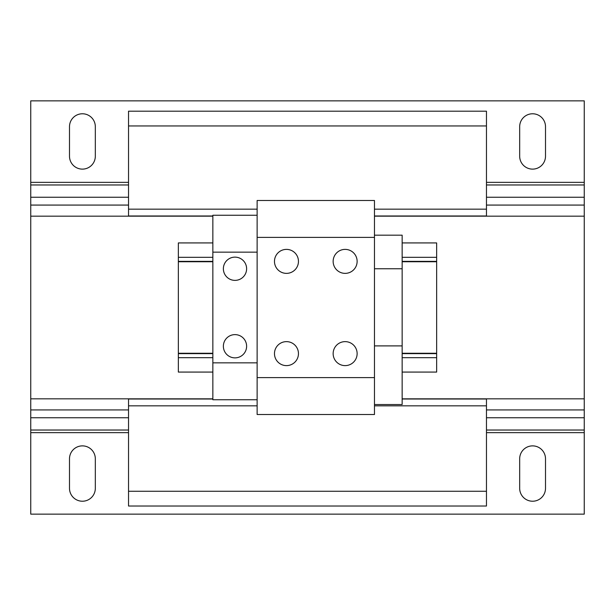 <?xml version="1.0" encoding="UTF-8"?>
<svg xmlns="http://www.w3.org/2000/svg" width="615" height="615" viewBox="0 0 615 615"><rect width="100%" height="100%" fill="white"/><g stroke="black" fill="none" stroke-linecap="round" stroke-linejoin="round"><path stroke-width="0.92" d="M286.467 249.382A11.992 11.992 0 0 0 274.475 261.375A11.992 11.992 0 0 0 286.467 273.368A11.992 11.992 0 0 0 298.46 261.375A11.992 11.992 0 0 0 286.467 249.382M286.467 341.632A11.992 11.992 0 0 0 274.475 353.625A11.992 11.992 0 0 0 286.467 365.618A11.992 11.992 0 0 0 298.46 353.625A11.992 11.992 0 0 0 286.467 341.632M234.992 334.622A11.623 11.623 0 0 0 223.368 346.245A11.623 11.623 0 0 0 234.992 357.868A11.623 11.623 0 0 0 246.615 346.245A11.623 11.623 0 0 0 234.992 334.622M234.992 257.132A11.623 11.623 0 0 0 223.368 268.755A11.623 11.623 0 0 0 234.992 280.379A11.623 11.623 0 0 0 246.615 268.755A11.623 11.623 0 0 0 234.992 257.132M345.138 341.632A11.992 11.992 0 0 0 333.146 353.625A11.992 11.992 0 0 0 345.138 365.618A11.992 11.992 0 0 0 357.131 353.625A11.992 11.992 0 0 0 345.138 341.632M345.138 249.382A11.992 11.992 0 0 0 333.146 261.375A11.992 11.992 0 0 0 345.138 273.368A11.992 11.992 0 0 0 357.131 261.375A11.992 11.992 0 0 0 345.138 249.382M374.474 377.61L374.474 200.49L257.132 200.49L257.132 414.51L374.474 414.51L374.474 377.61L257.132 377.61M486.465 398.827L486.465 506.022L128.535 506.022L128.535 398.827M128.535 125.952L486.465 125.952L486.465 111.192L128.535 111.192L128.535 216.173M486.465 125.952L486.465 209.161L374.474 209.161M257.132 209.161L128.535 209.161M486.465 209.161L486.465 215.988L374.474 215.988M212.852 215.988L128.535 215.988M486.465 399.012L402.149 399.012M212.852 399.012L128.535 399.012M486.465 405.839L374.474 405.839M257.132 405.839L128.535 405.839M486.465 491.262L128.535 491.262M128.535 432.645L30.75 432.645L30.75 514.14L584.25 514.14L584.25 205.072L486.465 205.072M128.535 205.072L30.75 205.072L30.75 216.173L212.852 216.173M30.75 216.173L30.75 432.645M519.675 488.31L519.675 458.79A12.915 12.915 0 0 1 532.59 445.875A12.915 12.915 0 0 1 545.505 458.79L545.505 488.31A12.915 12.915 0 0 1 532.59 501.225A12.915 12.915 0 0 1 519.675 488.31M69.495 488.31L69.495 458.79A12.915 12.915 0 0 1 82.41 445.875A12.915 12.915 0 0 1 95.325 458.79L95.325 488.31A12.915 12.915 0 0 1 82.41 501.225A12.915 12.915 0 0 1 69.495 488.31M128.535 184.969L30.75 184.969L30.75 100.86L584.25 100.86L584.25 205.072M30.75 205.072L30.75 184.969M69.495 156.21L69.495 126.69A12.915 12.915 0 0 1 82.41 113.775A12.915 12.915 0 0 1 95.325 126.69L95.325 156.21A12.915 12.915 0 0 1 82.41 169.125A12.915 12.915 0 0 1 69.495 156.21M519.675 156.21L519.675 126.69A12.915 12.915 0 0 1 532.59 113.775A12.915 12.915 0 0 1 545.505 126.69L545.505 156.21A12.915 12.915 0 0 1 532.59 169.125A12.915 12.915 0 0 1 519.675 156.21M374.474 216.173L584.25 216.173M30.75 398.827L212.852 398.827M402.149 398.827L584.25 398.827M374.474 237.39L257.132 237.39M212.852 242.925L178.35 242.925L178.35 261.375L212.852 261.375M212.852 353.625L178.35 353.625L178.35 261.375M212.852 372.075L178.35 372.075L178.35 353.625M248.275 215.25L221.707 215.25M257.132 215.25L212.852 215.25L212.852 399.75L257.132 399.75M257.132 252.15L212.852 252.15M257.132 362.85L212.852 362.85M402.149 372.075L436.65 372.075L436.65 242.925L402.149 242.925M436.65 261.375L402.149 261.375M436.65 353.625L402.149 353.625M374.474 235.176L402.149 235.176L402.149 404.539L374.474 404.539M402.149 268.755L374.474 268.755M402.149 345.899L374.474 345.899M584.25 409.928L486.465 409.928M128.535 409.928L30.75 409.928M584.25 430.031L486.465 430.031M128.535 430.031L30.75 430.031M584.25 417.754L486.465 417.754M128.535 417.754L30.75 417.754M584.25 432.645L486.465 432.645M584.25 197.246L486.465 197.246M128.535 197.246L30.75 197.246M584.25 184.969L486.465 184.969M584.25 182.355L486.465 182.355M128.535 182.355L30.75 182.355M212.852 257.316L178.35 257.316M212.852 357.684L178.35 357.684M212.852 261.744L178.35 261.744M212.852 353.256L178.35 353.256M436.65 257.316L402.149 257.316M436.65 261.744L402.149 261.744M436.65 353.256L402.149 353.256M436.65 357.684L402.149 357.684"/></g></svg>
